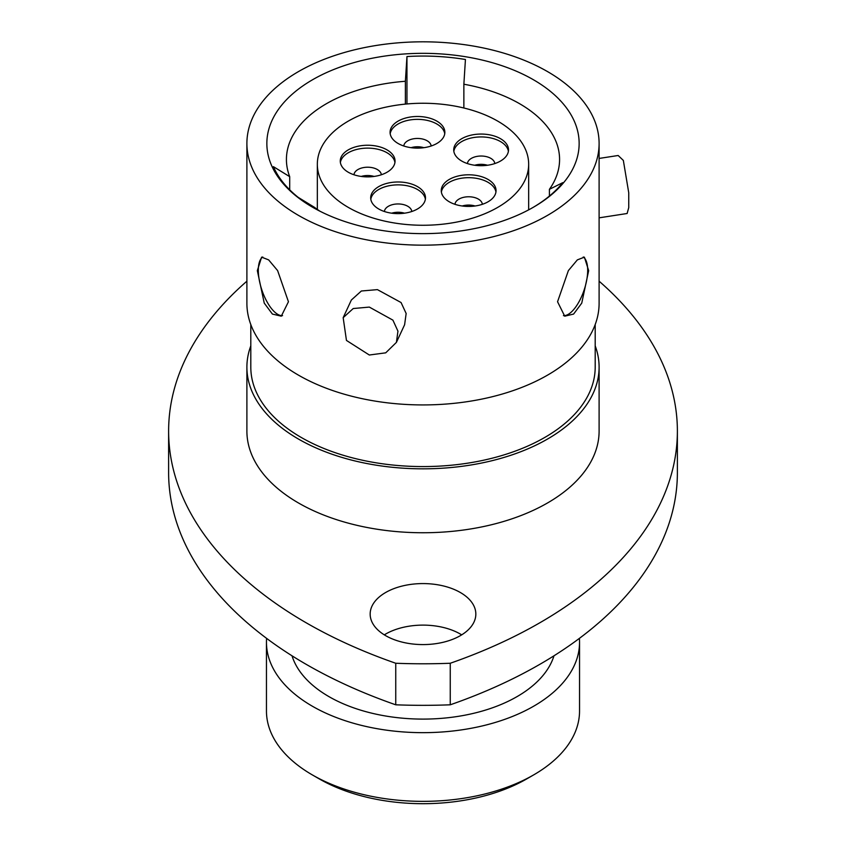 <?xml version="1.0" encoding="UTF-8"?>
<svg xmlns="http://www.w3.org/2000/svg" width="846" height="846" viewBox="0 0 846 846"><rect width="100%" height="100%" fill="white"/><g stroke="black" fill="none" stroke-linecap="round" stroke-linejoin="round"><path stroke-width="1.27" d="M460.361 592.517A52.833 30.498 0 0 0 402.781 585.897A52.833 30.498 0 0 0 370.167 614.08A52.833 30.498 0 0 0 385.639 635.653A52.833 30.498 0 0 0 443.219 642.262A52.833 30.498 0 0 0 475.833 614.08A52.833 30.498 0 0 0 460.361 592.517M384.306 634.849A52.833 30.498 180 0 1 460.361 634.056A52.833 30.498 180 0 1 461.694 634.849M168.618 431.069L168.618 472.607A469.615 271.132 0 0 0 306.167 664.332A469.615 271.132 0 0 0 395.748 704.803A403.087 232.724 0 0 0 450.252 704.803A469.615 271.132 0 0 0 677.382 472.607L677.382 431.069A469.615 271.132 180 0 1 450.252 663.253A403.087 232.724 0 0 1 395.748 663.253A469.615 271.132 180 0 1 306.167 622.783A469.615 271.132 180 0 1 168.618 431.069A469.615 271.132 180 0 1 246.895 281.189M533.689 774.883L526.772 778.88A146.76 84.727 180 0 1 319.228 778.88L312.311 774.894A156.542 90.374 0 0 0 533.689 774.883A156.542 90.374 0 0 0 579.542 710.978L579.542 642.283A156.542 90.374 0 0 0 579.394 638.37M588.668 270.635L581.752 303.122L573.609 314.067L564.716 316.182L557.556 301.747L568.385 270.593L577.353 259.881L584.396 257.152L588.668 270.635M563.436 315.621A31.112 12.701 108.4 0 0 579.436 300.975A31.112 12.701 108.4 0 0 587.684 270.308A31.112 12.701 108.4 0 0 583.254 256.973M288.444 301.747L281.284 316.182L272.401 314.067L264.248 303.122L257.332 270.635L261.604 257.152L268.637 259.881L277.604 270.572L288.444 301.747M262.757 256.973A31.112 12.701 -108.4 0 0 258.316 270.308A31.112 12.701 -108.4 0 0 266.564 300.975A31.112 12.701 -108.4 0 0 282.564 315.621M549.414 196.05L549.414 189.314A136.576 78.858 0 0 0 559.576 159.46A136.576 78.858 0 0 0 519.581 103.698A136.576 78.858 0 0 0 463.862 84.219L465.437 59.495A154.194 89.02 0 0 0 406.958 56.545L405.382 81.269A136.576 78.858 0 0 0 286.424 159.46A136.576 78.858 0 0 0 289.702 176.655L273.406 166.662A154.194 89.02 0 0 0 298.215 197.372L314.511 207.365A136.576 78.858 0 0 0 319.968 211.225M312.586 207.228L312.586 207.228A156.15 90.152 180 0 1 312.586 79.736A156.15 90.152 180 0 1 533.414 79.736A156.15 90.152 180 0 1 533.414 207.228A156.15 90.152 180 0 1 312.586 207.228M343.169 317.673L351.354 300.023L361.358 291.003L377.422 289.628L401.067 302.54L406.154 313.496L404.61 324.737L396.414 342.376L385.723 352.835L369.321 355.013L346.458 340.43L343.169 317.673L353.226 308.536L369.321 307.087L392.904 320.137L397.948 331.156L396.414 342.376M246.895 143.482L246.895 303.249A176.105 101.679 0 0 0 298.469 375.148A176.105 101.679 0 0 0 490.394 397.186A176.105 101.679 0 0 0 599.105 303.249L599.105 143.482A176.105 101.679 0 0 0 547.531 71.593A176.105 101.679 0 0 0 355.606 49.554A176.105 101.679 0 0 0 246.895 143.482A176.105 101.679 0 0 0 298.469 215.381A176.105 101.679 0 0 0 490.394 237.419A176.105 101.679 0 0 0 599.105 143.482M250.807 324.568L250.807 367.164A172.193 99.416 0 0 0 301.239 437.456A172.193 99.416 0 0 0 488.893 459.008A172.193 99.416 0 0 0 595.193 367.164L595.193 324.568M250.807 345.845A176.105 101.679 0 0 0 246.895 367.164L246.895 431.069A176.105 101.679 0 0 0 298.469 502.968A176.105 101.679 0 0 0 490.394 525.006A176.105 101.679 0 0 0 599.105 431.069L599.105 367.164A176.105 101.679 0 0 0 595.193 345.845M246.895 367.164A176.105 101.679 0 0 0 298.469 439.053A176.105 101.679 0 0 0 490.394 461.091A176.105 101.679 0 0 0 599.105 367.164M292.018 655.787A133.055 76.817 0 0 0 328.914 696.607A133.055 76.817 0 0 0 462.868 715.568A133.055 76.817 0 0 0 553.982 655.787M266.606 638.37A156.542 90.374 0 0 0 266.458 642.283A156.542 90.374 0 0 0 312.311 706.188A156.542 90.374 0 0 0 482.907 725.783A156.542 90.374 0 0 0 579.542 642.283M599.105 217.834L627.129 213.499L628.747 207.608L628.747 192.782L623.343 160.423L618.162 155.495L599.105 158.435M463.862 107.992L463.862 84.219M319.228 778.88L312.311 774.883A156.542 90.374 0 0 0 312.311 774.894A156.542 90.374 0 0 1 266.458 710.978L266.458 642.283M405.382 104.1L405.382 81.269M289.702 189.832L289.702 176.655M395.748 704.803L395.748 663.253M450.252 704.803L450.252 663.253M599.105 281.189A469.615 271.132 180 0 1 677.382 431.069M532.716 207.63A154.194 89.02 0 0 0 562.791 182.651L549.414 189.314M406.958 103.963L406.958 56.545M417.469 186.617A27.389 15.82 0 0 0 387.616 183.191A27.389 15.82 0 0 0 370.696 197.805A27.389 15.82 0 0 0 378.722 208.994A27.389 15.82 0 0 0 408.576 212.42A27.389 15.82 0 0 0 425.485 197.805A27.389 15.82 0 0 0 417.469 186.617M425.379 199.244A27.389 15.82 0 0 0 417.469 189.493A27.389 15.82 0 0 0 388.769 185.813A27.389 15.82 0 0 0 370.812 199.244M411.78 211.511A13.695 7.91 0 0 0 407.783 206.276A13.695 7.91 0 0 0 393.136 204.489A13.695 7.91 0 0 0 384.412 211.511M404.504 213.181A13.695 7.91 0 0 0 391.687 213.181M387.024 149.879A27.389 15.82 0 0 0 357.171 146.443A27.389 15.82 0 0 0 340.261 161.057A27.389 15.82 0 0 0 348.288 172.246A27.389 15.82 0 0 0 378.141 175.672A27.389 15.82 0 0 0 395.05 161.057A27.389 15.82 0 0 0 387.024 149.879M394.934 162.495A27.389 15.82 0 0 0 387.024 152.756A27.389 15.82 0 0 0 358.334 149.065A27.389 15.82 0 0 0 340.378 162.495M381.335 174.762A13.695 7.91 0 0 0 377.337 169.528A13.695 7.91 0 0 0 362.701 167.751A13.695 7.91 0 0 0 353.966 174.762M374.059 176.433A13.695 7.91 0 0 0 361.253 176.433M436.832 121.115A27.389 15.82 0 0 0 406.979 117.689A27.389 15.82 0 0 0 390.069 132.304A27.389 15.82 0 0 0 398.096 143.482A27.389 15.82 0 0 0 427.949 146.918A27.389 15.82 0 0 0 444.859 132.304A27.389 15.82 0 0 0 436.832 121.115M444.742 133.742A27.389 15.82 0 0 0 436.832 123.992A27.389 15.82 0 0 0 408.142 120.301A27.389 15.82 0 0 0 390.186 133.742M431.153 145.998A13.695 7.91 0 0 0 427.156 140.774A13.695 7.91 0 0 0 412.51 138.987A13.695 7.91 0 0 0 403.785 145.998M423.867 147.68A13.695 7.91 0 0 0 411.061 147.68M500.483 138.691A27.389 15.82 0 0 0 470.63 135.265A27.389 15.82 0 0 0 453.72 149.879A27.389 15.82 0 0 0 461.747 161.057A27.389 15.82 0 0 0 491.6 164.484A27.389 15.82 0 0 0 508.509 149.879A27.389 15.82 0 0 0 500.483 138.691M508.393 151.318A27.389 15.82 0 0 0 500.483 141.568A27.389 15.82 0 0 0 471.793 137.877A27.389 15.82 0 0 0 453.837 151.318M494.794 163.574A13.695 7.91 0 0 0 490.796 158.339A13.695 7.91 0 0 0 476.161 156.563A13.695 7.91 0 0 0 467.426 163.574M487.518 165.256A13.695 7.91 0 0 0 474.712 165.256M488.026 179.437A27.389 15.82 0 0 0 458.172 176A27.389 15.82 0 0 0 441.263 190.614A27.389 15.82 0 0 0 449.289 201.803A27.389 15.82 0 0 0 479.143 205.229A27.389 15.82 0 0 0 496.052 190.614A27.389 15.82 0 0 0 488.026 179.437M495.936 192.053A27.389 15.82 0 0 0 488.026 182.313A27.389 15.82 0 0 0 459.336 178.622A27.389 15.82 0 0 0 441.379 192.053M482.347 204.32A13.695 7.91 0 0 0 478.35 199.085A13.695 7.91 0 0 0 463.703 197.308A13.695 7.91 0 0 0 454.979 204.32M475.061 205.99A13.695 7.91 0 0 0 462.254 205.99M348.288 207.397A105.665 61.007 0 0 0 463.439 220.616A105.665 61.007 0 0 0 528.665 164.251A105.665 61.007 0 0 0 497.712 121.115A105.665 61.007 0 0 0 382.561 107.897A105.665 61.007 0 0 0 317.335 164.251A105.665 61.007 0 0 0 348.288 207.397M528.665 209.861L528.665 164.251M317.335 209.861L317.335 164.251"/></g></svg>
